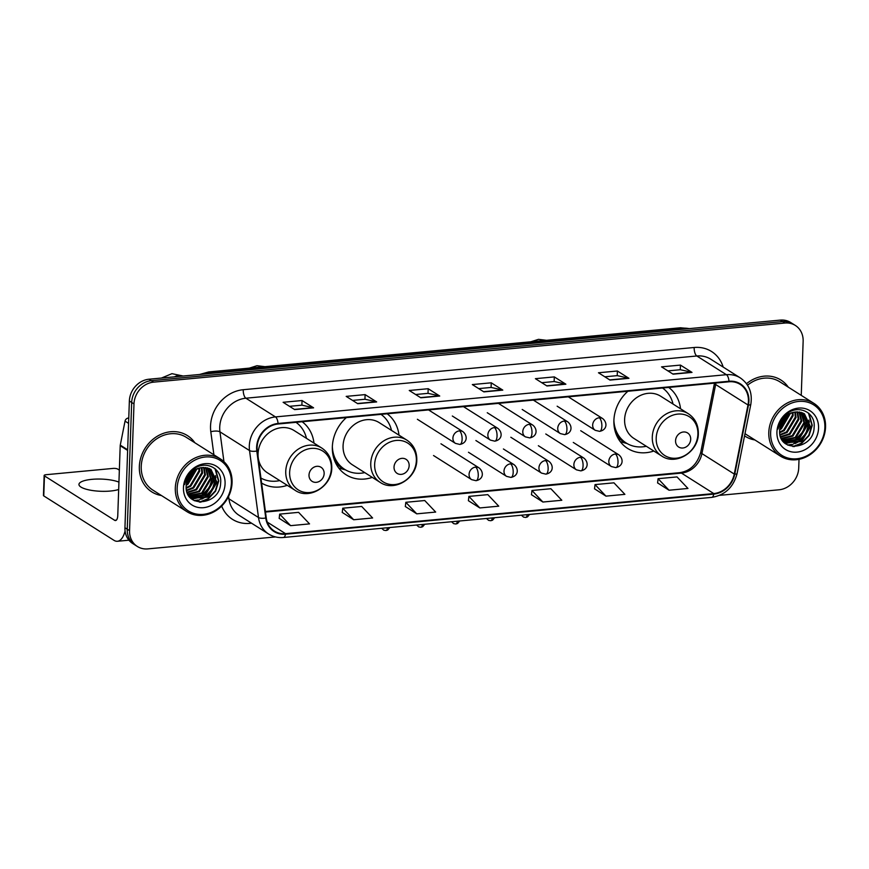 <?xml version="1.0" encoding="UTF-8"?>
<svg xmlns="http://www.w3.org/2000/svg" width="869" height="869" viewBox="0 0 869 869"><rect width="100%" height="100%" fill="white"/><g stroke="black" fill="none" stroke-linecap="round" stroke-linejoin="round"><path stroke-width="1.3" d="M627.885 391.256A36.78 32.012 122.3 0 0 613.894 420.466A36.78 32.012 122.3 0 0 627.646 448.426A36.78 32.012 122.3 0 0 653.814 451.022M346.351 417.609A36.78 32.012 122.3 0 0 332.349 446.829A36.78 32.012 122.3 0 0 346.112 474.789A36.78 32.012 122.3 0 0 372.28 477.374M261.602 483.055A36.78 32.012 122.3 0 0 287.259 485.337M398.99 435.152A36.78 32.012 122.3 0 0 387.161 413.796M680.536 408.788A36.78 32.012 122.3 0 0 668.706 387.433M313.981 443.114A36.78 32.012 122.3 0 0 302.151 421.747M801.251 395.362L803.141 341.278A20.823 18.119 122.3 0 0 795.352 325.451L790.736 322.529A20.823 18.119 122.3 0 0 780.297 320.107L148.979 379.221A20.823 18.119 122.3 0 0 129.362 401L124.94 527.722A20.823 18.119 122.3 0 0 132.729 543.549L135.032 545.015A20.823 18.119 122.3 0 1 127.243 529.188A20.823 18.119 122.3 0 0 135.032 545.015L137.345 546.471A20.823 18.119 122.3 0 0 147.784 548.893L275.516 536.933M795.352 325.451A20.823 18.119 122.3 0 0 784.924 323.04L153.607 382.143A20.823 18.119 122.3 0 0 133.989 403.922L131.675 402.466L127.243 529.188L131.675 402.466A20.823 18.119 122.3 0 1 151.293 380.687A20.823 18.119 122.3 0 0 131.675 402.466L129.362 401M784.924 323.04L782.611 321.573L151.293 380.687L782.611 321.573A20.823 18.119 122.3 0 1 793.039 323.985A20.823 18.119 122.3 0 0 782.611 321.573L780.297 320.107M139.344 466.577A33.315 28.992 122.3 0 0 151.803 491.897A33.315 28.992 122.3 0 0 161.438 495.536A33.315 28.992 122.3 0 1 151.803 491.897A33.315 28.992 122.3 0 1 139.344 466.577A33.315 28.992 122.3 0 1 156.366 436.825A33.315 28.992 122.3 0 1 187.422 435.597A33.315 28.992 122.3 0 0 156.366 436.825A33.315 28.992 122.3 0 0 139.344 466.577M744.559 435.858A33.315 28.992 122.3 0 0 745.276 436.336A33.315 28.992 122.3 0 0 754.911 439.964A33.315 28.992 122.3 0 1 745.276 436.336A33.315 28.992 122.3 0 1 744.559 435.858M257.126 447.242A22.214 19.335 -57.7 0 1 278.047 424.007L728.993 381.784A22.214 19.335 -57.7 0 1 740.116 384.359A22.214 19.335 -57.7 0 1 747.992 404.976L734.272 474.072A22.214 19.335 -57.7 0 1 713.786 493.57L285.532 533.664A22.214 19.335 -57.7 0 1 274.398 531.089A22.214 19.335 -57.7 0 1 266.262 517.891L257.3 450.913A22.214 19.335 -57.7 0 1 257.126 447.242M256.616 447.285A22.768 19.813 122.3 0 0 256.8 451.054L265.762 518.022A22.768 19.813 122.3 0 0 285.51 534.196L713.764 494.103A22.768 19.813 122.3 0 0 734.761 474.116L748.481 405.019A22.768 19.813 122.3 0 0 729.004 381.252L278.069 423.475A22.768 19.813 122.3 0 0 256.616 447.285M667.903 370.889L680.351 369.727L691.605 372.225A5.551 2.27 84.7 0 1 692.006 372.399L680.449 365.089L661.526 366.859L673.084 374.17L692.006 372.399M680.286 369.727L680.449 365.089M604.835 376.798L617.283 375.636L628.526 378.134A5.551 2.27 84.7 0 1 628.939 378.308L617.381 370.998L598.459 372.768L610.016 380.079L628.939 378.308M617.218 375.636L617.381 370.998M541.756 382.697L554.216 381.534L565.458 384.033A5.551 2.27 84.7 0 1 565.871 384.207L554.313 376.896L535.391 378.678L546.949 385.977L565.871 384.207M554.15 381.545L554.313 376.896M289.486 406.323L301.934 405.16L313.188 407.659A5.551 2.27 84.7 0 1 313.59 407.833L302.043 400.522L283.12 402.293L294.667 409.603L313.59 407.833M301.88 405.16L302.043 400.522M352.553 400.413L365.002 399.251L376.255 401.75A5.551 2.27 84.7 0 1 376.657 401.923L365.11 394.613L346.188 396.383L357.735 403.694L376.657 401.923M364.947 399.262L365.11 394.613M415.621 394.515L428.069 393.342L439.323 395.851A5.551 2.27 84.7 0 1 439.725 396.025L428.178 388.715L409.256 390.485L420.813 397.796L439.725 396.025M428.015 393.353L428.178 388.715M478.689 388.606L491.148 387.444L502.391 389.942A5.551 2.27 84.7 0 1 502.793 390.116L491.246 382.805L472.323 384.576L483.881 391.886L502.793 390.116M491.083 387.444L491.246 382.805M194.841 442.745A33.315 28.992 122.3 0 0 187.422 435.597A33.315 28.992 122.3 0 1 194.841 442.745M788.313 387.183A33.315 28.992 122.3 0 0 780.905 380.025A33.315 28.992 122.3 0 0 746.504 383.685A33.315 28.992 122.3 0 1 780.905 380.025L780.905 380.025A33.315 28.992 122.3 0 1 788.313 387.183M133.989 403.922L129.557 530.655A20.823 18.119 122.3 0 0 137.345 546.471M719.63 495.341L779.102 489.779A20.823 18.119 122.3 0 0 798.72 468L799.024 459.332M594.537 488.812L605.965 496.134L624.887 494.352L613.948 482.827L595.026 484.598L594.526 488.889M657.605 482.903L669.032 490.225L687.955 488.454L677.016 476.918L658.094 478.689L657.594 482.99M405.323 506.518L416.751 513.84L435.673 512.069L424.745 500.533L405.823 502.304L405.323 506.605M342.256 512.428L353.683 519.749L372.605 517.978L361.678 506.442L342.755 508.213L342.245 512.514M279.188 518.337L290.615 525.658L309.538 523.888L298.599 512.352L279.688 514.122L279.177 518.413M531.47 494.711L542.897 502.032L561.808 500.262L550.881 488.726L531.958 490.496L531.459 494.798M479.829 507.941L498.741 506.171L487.813 494.635L468.891 496.405L468.391 500.707L479.829 507.941L468.891 496.405M416.751 513.84L405.823 502.304M353.683 519.749L342.755 508.213M290.615 525.658L279.688 514.122M542.897 502.032L531.958 490.496M605.965 496.134L595.026 484.598M669.032 490.225L658.094 478.689M118.934 482.11A22.214 6.105 2 0 0 91.908 479.34A22.214 6.105 2 0 0 78.949 484.413A22.214 6.105 2 0 0 110.385 491.039A22.214 6.105 2 0 0 118.673 489.497M125.082 531.035A27.765 11.351 84.7 0 1 117.467 541.268A27.765 11.351 84.7 0 1 113.948 540.312L43.765 495.906A3.465 0.956 -178 0 1 43.45 495.482L44.145 475.473A3.465 0.956 2 0 0 44.46 475.897L114.643 520.303A6.941 2.835 -95.3 0 0 115.523 520.542A6.941 2.835 -95.3 0 0 117.771 515.458L120.204 445.721A3.465 3.02 -57.7 0 1 120.27 445.134L125.038 421.128A3.465 3.02 -57.7 0 1 128.243 418.087M119.346 470.14L117.619 469.043A3.465 0.956 2 0 0 113.024 468.424L46.176 474.691A3.465 0.956 2 0 0 44.145 475.473M231.393 483.131A29.85 25.972 122.3 0 0 205.269 456.996A29.85 25.972 122.3 0 0 177.157 488.215A29.85 25.972 122.3 0 0 203.27 514.35A29.85 25.972 122.3 0 0 231.393 483.131M232.077 482.653A31.23 27.189 122.3 0 0 220.389 458.919A31.23 27.189 122.3 0 0 191.278 460.07A31.23 27.189 122.3 0 0 175.31 487.965A31.23 27.189 122.3 0 0 186.998 511.7A31.23 27.189 122.3 0 0 216.109 510.548A31.23 27.189 122.3 0 0 232.077 482.653M220.389 458.919L186.314 437.357A31.23 27.189 122.3 0 0 157.191 438.508A31.23 27.189 122.3 0 0 141.234 466.403A31.23 27.189 122.3 0 0 152.911 490.138L186.998 511.7M193.2 471.53L186.922 481.111M191.93 472.693L187.487 479.471M196.785 469.195L187.9 484.348L186.194 485.337M196.003 469.608L186.259 484.457M199.555 468.109L199.664 471.302L190.789 486.184L186.238 488.313M198.903 468.304L198.936 470.846L190.072 485.728L186.183 487.639M201.945 467.598L202.553 473.138L193.678 488.009L186.629 490.703M201.38 467.685L201.825 472.682L192.961 487.552L186.509 490.149M204.085 467.435L205.442 474.963L196.568 489.834L187.237 492.69M203.574 467.446L204.715 474.507L195.851 489.377L187.074 492.223M206.029 467.565L208.332 476.788L199.457 491.658L187.997 494.374M205.551 467.511L207.604 476.331L198.74 491.202L187.791 493.983M207.8 467.946L211.21 478.613L202.347 493.494L188.812 495.764M207.376 467.837L210.494 478.156L201.619 493.027L188.606 495.439M209.44 468.554L214.1 480.438L205.236 495.319L189.561 496.775M209.049 468.38L213.383 479.981L204.508 494.863L189.388 496.568M202.531 467.533A17.347 15.099 122.3 0 0 186.183 485.684C184.293 509.158 220.281 505.497 220.617 483.121C222.573 467.272 203.476 459.158 191.984 470.585C187.9 474.452 185.434 479.101 184.565 484.554C187.4 474.039 193.385 468.369 202.531 467.533L210.95 469.369L216.989 482.273L208.125 497.144L191.875 498.317L189.529 496.742M210.591 469.151L216.272 481.817L207.398 496.688L190.593 497.546M183.457 487.618A22.909 19.933 122.3 0 0 203.498 507.681A22.909 19.933 122.3 0 0 225.082 483.729A22.909 19.933 122.3 0 0 205.041 463.666A22.909 19.933 122.3 0 0 183.457 487.618M215.001 468.652L218.423 480.698L215.251 490.92L207.734 498.849L199.37 502.13M215.458 475.636L215.534 478.862L212.362 489.095L204.845 497.025L199.979 499.436M198.078 499.99L194.091 500.533M212.579 473.811L212.644 477.038L209.483 487.27L201.956 495.2L197.089 497.6M195.188 498.165L192.766 498.589M192.483 498.621L191.397 498.697M195.08 468.239L194.808 469.64M194.602 470.477L186.498 482.871M190.496 472.084L189.279 474.441M187.28 477.342L186.346 478.45M215.534 469.119L218.782 480.926L215.621 491.148L208.093 499.078L200.522 502.217M215.914 477.222L212.731 489.323L205.203 497.253L201.738 499.121M199.273 500.001L194.537 500.761M213.024 475.397L209.842 487.498L202.314 495.428L198.849 497.296M196.383 498.165L193.342 498.795M192.972 498.839L191.669 498.936M195.101 470.14L186.39 483.468M324.148 473.616A8.332 7.245 122.3 0 0 316.859 466.316A8.332 7.245 122.3 0 0 309.006 475.028A8.332 7.245 122.3 0 0 316.294 482.328A8.332 7.245 122.3 0 0 324.148 473.616M321.812 448.067L294.124 430.546A24.984 21.747 122.3 0 0 270.824 431.469A24.984 21.747 122.3 0 0 258.06 453.781A24.984 21.747 122.3 0 0 267.402 472.779L295.091 490.29C309.31 500.316 331.969 486.26 331.784 467.88C331.86 459.234 328.525 452.63 321.812 448.067A24.984 21.747 122.3 0 0 298.512 448.991A24.984 21.747 122.3 0 0 285.749 471.302A24.984 21.747 122.3 0 0 295.091 490.29M306.475 438.356A32.968 28.699 122.3 0 0 296.003 422.323M260.939 478.08A32.968 28.699 122.3 0 0 279.753 480.59M409.158 465.654A8.332 7.245 122.3 0 0 401.869 458.354A8.332 7.245 122.3 0 0 394.026 467.066A8.332 7.245 122.3 0 0 401.315 474.365A8.332 7.245 122.3 0 0 409.158 465.654M406.822 440.105L379.134 422.584A24.984 21.747 122.3 0 0 355.845 423.507A24.984 21.747 122.3 0 0 343.07 445.83A24.984 21.747 122.3 0 0 352.423 464.817L380.101 482.328C394.33 492.354 416.99 478.298 416.794 459.929C416.87 451.283 413.546 444.667 406.822 440.105A24.984 21.747 122.3 0 0 383.533 441.028A24.984 21.747 122.3 0 0 370.759 463.34A24.984 21.747 122.3 0 0 380.101 482.328M391.495 430.405A32.968 28.699 122.3 0 0 381.013 414.372M333.131 455.693A32.968 28.699 122.3 0 0 343.527 468.641L344.689 469.369A32.968 28.699 122.3 0 0 364.774 472.627M332.36 446.699A32.968 28.699 122.3 0 0 344.689 469.369M345.601 469.923L339.225 468.174A36.096 31.414 -57.7 0 1 338.769 468.043M690.703 439.29A8.332 7.245 122.3 0 0 683.414 431.991A8.332 7.245 122.3 0 0 675.561 440.702A8.332 7.245 122.3 0 0 682.849 448.002A8.332 7.245 122.3 0 0 690.703 439.29M688.367 413.742L660.679 396.221A24.984 21.747 122.3 0 0 637.379 397.144A24.984 21.747 122.3 0 0 624.615 419.466A24.984 21.747 122.3 0 0 633.957 438.454L661.646 455.975C675.865 465.99 698.524 451.934 698.339 433.566C698.415 424.919 695.081 418.315 688.367 413.742A24.984 21.747 122.3 0 0 665.067 414.665A24.984 21.747 122.3 0 0 652.293 436.977A24.984 21.747 122.3 0 0 661.646 455.975M673.03 404.042A32.968 28.699 122.3 0 0 662.558 388.008M614.665 429.329A32.968 28.699 122.3 0 0 625.072 442.278L626.223 443.005A32.968 28.699 122.3 0 0 646.308 446.275M613.894 420.335A32.968 28.699 122.3 0 0 626.223 443.005M627.146 443.559L620.759 441.81A36.096 31.414 -57.7 0 1 620.303 441.68M824.866 427.57A29.85 25.972 122.3 0 0 798.752 401.424A29.85 25.972 122.3 0 0 770.629 432.643A29.85 25.972 122.3 0 0 796.743 458.789A29.85 25.972 122.3 0 0 824.866 427.57M825.55 427.081A31.23 27.189 122.3 0 0 813.873 403.346A31.23 27.189 122.3 0 0 784.75 404.498A31.23 27.189 122.3 0 0 768.793 432.393A31.23 27.189 122.3 0 0 780.471 456.138A31.23 27.189 122.3 0 0 809.593 454.976A31.23 27.189 122.3 0 0 825.55 427.081M813.873 403.346L779.786 381.784A31.23 27.189 122.3 0 0 747.546 385.217M786.684 415.969L780.405 425.538M785.413 417.131L780.959 423.909M790.269 413.622L781.383 428.786L779.667 429.775M789.486 414.035L779.743 428.884M793.028 412.536L793.136 415.74L784.272 430.611L779.71 432.751M792.387 412.742L792.419 415.284L783.545 430.155L779.656 432.078M795.428 412.025L796.026 417.565L787.162 432.436L780.101 435.13M794.853 412.112L795.309 417.109L786.434 431.98L779.982 434.576M797.557 411.863L798.915 419.39L790.04 434.272L780.71 437.129M797.047 411.873L798.187 418.934L789.324 433.805L780.547 436.662M799.502 411.993L801.805 421.215L792.93 436.097L781.47 438.812M799.035 411.939L801.077 420.759L792.213 435.641L781.274 438.411M801.283 412.384L804.694 423.051L795.819 437.922L782.285 440.192M800.849 412.264L803.966 422.595L795.102 437.465L782.078 439.877M802.923 412.992L807.583 424.876L798.709 439.747L783.045 441.213M802.521 412.818L806.856 424.42L797.992 439.29L782.86 440.996M796.004 411.96A17.347 15.099 122.3 0 0 779.656 430.112C777.766 453.585 813.753 449.925 814.101 427.548C816.045 411.7 796.949 403.596 785.457 415.013C781.383 418.88 778.906 423.54 778.037 428.982C780.873 418.478 786.869 412.797 796.004 411.96L804.433 413.807L810.462 426.701L801.598 441.571L785.348 442.745L783.002 441.18M804.064 413.579L809.745 426.244L800.87 441.115L784.077 441.984M776.929 432.056A22.909 19.933 122.3 0 0 796.982 452.119A22.909 19.933 122.3 0 0 818.555 428.156A22.909 19.933 122.3 0 0 798.513 408.093A22.909 19.933 122.3 0 0 776.929 432.056M745.005 433.62A31.23 27.189 122.3 0 0 746.384 434.576L780.471 456.138M808.474 413.079L811.896 425.126L808.735 435.358L801.207 443.288L792.843 446.568M808.941 420.064L809.006 423.301L805.845 433.533L798.318 441.463L793.451 443.863M791.55 444.417L787.564 444.971M806.052 418.239L806.117 421.476L802.956 431.697L795.428 439.627L790.573 442.039M788.672 442.593L786.249 443.027M785.967 443.06L784.87 443.136M788.552 412.666L788.281 414.078M788.074 414.904L779.971 427.298M783.968 416.523L782.763 418.869M780.764 421.78L779.819 422.877M809.006 413.546L812.254 425.354L809.093 435.586L801.566 443.516L794.005 446.655M809.387 421.65L806.204 433.761L798.687 441.691L795.211 443.548M792.745 444.428L788.02 445.189M806.497 419.825L803.314 431.926L795.798 439.855L792.322 441.724M789.867 442.603L786.814 443.223M786.445 443.266L785.141 443.364M788.585 414.578L779.873 427.896M689.139 328.645A27.765 24.158 122.3 0 0 682.187 328.254L210.439 372.432A27.765 24.158 122.3 0 0 203.411 374.126M211.873 373.333L210.439 372.432A13.882 5.67 -95.3 0 0 208.679 371.943L680.427 327.776L689.649 328.601M124.94 527.722L129.557 530.655M148.979 379.221L153.607 382.143M680.427 327.776A13.882 5.67 -95.3 0 1 682.187 328.254L683.621 329.166M747.992 404.976L715.643 384.511A22.214 19.335 122.3 0 0 715.893 383.012M715.643 384.511A12.492 2.488 -168.8 0 1 714.492 383.142L700.772 452.206A12.492 2.488 -168.8 0 0 701.924 453.596L715.643 384.511M213.893 454.802L210.809 431.752A34.706 30.209 -57.7 0 1 243.233 389.714L694.168 347.491A6.941 2.835 -95.3 0 0 696.829 355.986L245.884 398.208A27.765 24.158 122.3 0 0 219.727 427.244A27.765 24.158 122.3 0 0 219.955 431.839L223.941 461.667M694.168 347.491A34.706 30.209 -57.7 0 1 723.171 367.066M710.744 359.201A27.765 24.158 122.3 0 0 696.829 355.986L726.408 374.691A27.765 24.158 -57.7 0 1 740.312 377.917L710.744 359.201M285.51 534.196A6.941 2.835 -95.3 0 1 283.446 537.487C278.047 537.954 273.116 536.803 268.651 534.022A27.765 24.158 -57.7 0 1 258.495 517.522L249.522 450.555A27.765 24.158 -57.7 0 1 249.305 445.96A27.765 24.158 -57.7 0 1 275.462 416.914A6.941 2.835 84.7 0 1 278.069 423.475M256.8 451.054A6.941 2.368 -7.6 0 1 249.522 450.555L219.955 431.839A6.941 2.368 172.4 0 0 210.809 431.752M713.764 494.103A6.941 2.835 84.7 0 1 711.7 497.383C725.018 495.178 733.469 487.237 737.075 473.551L750.794 404.454C752.608 392.973 749.111 384.131 740.312 377.917M734.761 474.116A6.941 1.38 11.2 0 0 737.075 473.551M228.59 496.384L228.916 498.817L258.495 517.522A6.941 2.368 -7.6 0 0 265.762 518.022M748.481 405.019A6.941 1.38 11.2 0 0 750.794 404.454M729.004 381.252A6.941 2.835 -95.3 0 0 726.408 374.691L275.462 416.914L245.884 398.208A6.941 2.835 -95.3 0 1 243.233 389.714M251.565 523.214L249.87 523.377A34.706 30.209 -57.7 0 1 221.671 506.073M227.591 498.295A6.941 2.368 172.4 0 1 228.916 498.817A27.765 24.158 122.3 0 0 239.084 515.317L268.651 534.022M249.957 522.204A6.941 2.835 -95.3 0 0 249.87 523.377M713.786 493.57L681.437 473.094A22.214 19.335 122.3 0 0 701.924 453.596L734.272 474.072M285.532 533.664L267.304 522.139M265.479 512.047L681.437 473.094A12.492 5.105 -95.3 0 0 679.851 472.66C690.268 471.02 697.253 464.209 700.772 452.206M502.391 389.942L483.588 391.702M439.323 395.851L420.52 397.611M376.255 401.75L357.452 403.509M313.188 407.659L294.385 409.418M565.458 384.033L546.655 385.803M628.526 378.134L609.723 379.894M691.605 372.225L672.791 373.985M116.348 520.14L114.643 520.303M127.634 450.424L120.204 445.721M44.46 475.897L43.765 495.906M120.27 445.134L127.656 449.805M128.579 423.377L125.038 421.128M174.495 376.831A11.797 10.265 -57.7 0 1 178.742 375.527A11.797 10.265 -57.7 0 1 182.935 376.049M331.35 468.521A22.952 19.976 122.3 0 0 311.265 448.415A22.952 19.976 122.3 0 0 289.638 472.421A22.952 19.976 122.3 0 0 309.722 492.527A22.952 19.976 122.3 0 0 331.35 468.521M416.36 460.559A22.952 19.976 122.3 0 0 396.275 440.453A22.952 19.976 122.3 0 0 374.648 464.459A22.952 19.976 122.3 0 0 394.732 484.565A22.952 19.976 122.3 0 0 416.36 460.559M335.358 462.373A33.283 28.959 122.3 0 0 344.808 469.445M697.905 434.196A22.952 19.976 122.3 0 0 677.82 414.089A22.952 19.976 122.3 0 0 656.193 438.106A22.952 19.976 122.3 0 0 676.278 458.202A22.952 19.976 122.3 0 0 697.905 434.196M616.892 436.01A33.283 28.959 122.3 0 0 626.343 443.081M459.451 430.861A6.941 6.04 122.3 0 0 452.912 438.128A6.941 6.04 122.3 0 0 455.508 443.396L459.864 444.45A6.941 2.835 -95.3 0 0 462.112 439.366A6.941 2.835 84.7 0 0 459.451 430.861A6.941 6.04 122.3 0 1 462.927 431.665C467.631 435.423 467.739 442.875 459.864 444.45M494.396 427.591A6.941 6.04 122.3 0 0 487.857 434.858A6.941 6.04 122.3 0 0 490.453 440.127L494.809 441.17A6.941 2.835 -95.3 0 0 497.046 436.086A6.941 2.835 84.7 0 0 494.396 427.591A6.941 6.04 122.3 0 1 497.872 428.395C502.575 432.154 502.684 439.605 494.809 441.17M529.33 424.322A6.941 6.04 122.3 0 0 522.79 431.578A6.941 6.04 122.3 0 0 525.387 436.857L529.742 437.9A6.941 2.835 -95.3 0 0 531.991 432.816A6.941 2.835 84.7 0 0 529.33 424.322A6.941 6.04 122.3 0 1 532.806 425.126C537.509 428.884 537.618 436.336 529.742 437.9M564.274 421.052A6.941 6.04 122.3 0 0 557.735 428.308A6.941 6.04 122.3 0 0 560.331 433.588L564.687 434.63A6.941 2.835 -95.3 0 0 566.925 429.547A6.941 2.835 84.7 0 0 564.274 421.052A6.941 6.04 122.3 0 1 567.75 421.856C572.454 425.604 572.562 433.066 564.687 434.63M599.208 417.783A6.941 6.04 122.3 0 0 592.669 425.039A6.941 6.04 122.3 0 0 595.265 430.318L599.621 431.361A6.941 2.835 -95.3 0 0 601.869 426.277A6.941 2.835 84.7 0 0 599.208 417.783A6.941 6.04 122.3 0 1 602.695 418.586C607.388 422.334 607.496 429.786 599.621 431.361M381.654 528.287L383.805 530.188L385.988 530.535A4.508 1.847 -95.3 0 0 387.411 527.755M475.604 467.109A6.941 6.04 122.3 0 0 469.064 474.376A6.941 6.04 122.3 0 0 471.65 479.645L476.016 480.698A6.941 2.835 -95.3 0 0 478.254 475.615A6.941 2.835 84.7 0 0 475.604 467.109A6.941 6.04 122.3 0 1 479.08 467.913C483.783 471.671 483.881 479.123 476.016 480.698M416.599 525.017L418.739 526.918L420.933 527.266A4.508 1.847 -95.3 0 0 422.356 524.474M510.537 463.84A6.941 6.04 122.3 0 0 503.998 471.107A6.941 6.04 122.3 0 0 506.594 476.375L510.95 477.418A6.941 2.835 -95.3 0 0 513.199 472.334A6.941 2.835 84.7 0 0 510.537 463.84A6.941 6.04 122.3 0 1 514.013 464.643C518.717 468.402 518.826 475.854 510.95 477.418M451.543 521.748L453.683 523.649L455.867 523.996A4.508 1.847 -95.3 0 0 457.3 521.204M545.482 460.57A6.941 6.04 122.3 0 0 538.943 467.826A6.941 6.04 122.3 0 0 541.539 473.105L545.895 474.148A6.941 2.835 -95.3 0 0 548.133 469.064A6.941 2.835 84.7 0 0 545.482 460.57A6.941 6.04 122.3 0 1 548.958 461.374C553.662 465.132 553.77 472.584 545.895 474.148M486.477 518.478L488.617 520.379L490.811 520.716A4.508 1.847 -95.3 0 0 492.234 517.935M580.416 457.3A6.941 6.04 122.3 0 0 573.877 464.557A6.941 6.04 122.3 0 0 576.473 469.836L580.829 470.879A6.941 2.835 -95.3 0 0 583.077 465.795A6.941 2.835 84.7 0 0 580.416 457.3A6.941 6.04 122.3 0 1 583.892 458.104C588.595 461.852 588.704 469.314 580.829 470.879M521.422 515.208L523.562 517.109L525.756 517.446A4.508 1.847 -95.3 0 0 527.179 514.665M615.361 454.031A6.941 6.04 122.3 0 0 608.821 461.287A6.941 6.04 122.3 0 0 611.418 466.566L615.773 467.609A6.941 2.835 -95.3 0 0 618.011 462.525A6.941 2.835 84.7 0 0 615.361 454.031A6.941 6.04 122.3 0 1 618.837 454.835C623.54 458.582 623.649 466.034 615.773 467.609M199.577 374.485L208.679 371.943M283.446 537.487L711.7 497.383M265.403 511.472L679.851 472.66M128.938 540.203L117.467 541.268M190.235 497.329L190.952 497.785M183.163 376.027L171.964 373.67L161.406 378.058M264.991 366.675L256.985 365.708L249.305 368.141M546.525 340.311L538.519 339.344L530.84 341.778M428.547 409.918L462.927 431.665M417.381 419.282L455.508 443.396M463.492 406.649L497.872 428.395M452.325 416.012L490.453 440.127M498.426 403.379L532.806 425.126M487.259 412.732L525.387 436.857M533.37 400.098L567.75 421.856M522.204 409.462L560.331 433.588M568.304 396.829L602.695 418.586M557.148 406.192L595.265 430.318M440.952 443.798L479.08 467.913M389.833 527.526L387.726 530.003L385.988 530.535M433.533 455.53L471.65 479.645M475.897 440.529L514.013 464.643M424.767 524.257L422.671 526.733L420.933 527.266M468.467 452.26L506.594 476.375M510.831 437.259L548.958 461.374M459.712 520.976L457.615 523.464L455.867 523.996M503.412 448.98L541.539 473.105M545.775 433.979L583.892 458.104M494.657 517.707L492.549 520.194L490.811 520.716M538.346 445.71L576.473 469.836M580.709 430.709L618.837 454.835M529.59 514.437L527.494 516.914L525.756 517.446M573.29 442.44L611.418 466.566M783.708 441.756L784.435 442.212"/></g></svg>
